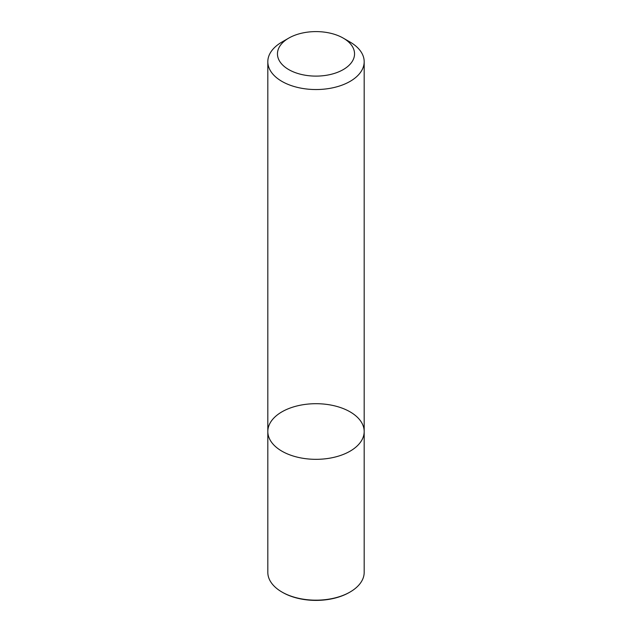 <?xml version="1.0" encoding="UTF-8"?>
<svg xmlns="http://www.w3.org/2000/svg" width="632" height="632" viewBox="0 0 632 632"><rect width="100%" height="100%" fill="white"/><g stroke="black" fill="none" stroke-linecap="round" stroke-linejoin="round"><path stroke-width="0.95" d="M350.073 451.185A48.182 27.816 180 0 1 297.561 457.213A48.182 27.816 180 0 1 267.818 431.514A48.182 27.816 180 0 1 316 403.698A48.182 27.816 180 0 1 364.182 431.514A48.182 27.816 180 0 1 350.073 451.185A48.182 27.816 180 0 1 297.561 457.213A48.182 27.816 180 0 1 267.818 431.514L267.818 572.355A48.182 27.816 -0 0 0 281.927 592.018A48.182 27.816 -0 0 0 281.927 592.026A48.182 27.816 -0 0 0 350.073 592.026A48.182 27.816 -0 0 0 350.073 592.018A48.182 27.816 -0 0 0 364.182 572.355L364.182 431.514A48.182 27.816 180 0 1 350.073 451.185M343.255 38.117L350.073 42.052A48.182 27.816 180 0 1 364.182 61.723A48.182 27.816 180 0 1 350.073 81.394A48.182 27.816 180 0 1 297.561 87.421A48.182 27.816 180 0 1 267.818 61.723A48.182 27.816 180 0 1 281.927 42.052L288.745 38.117A38.544 22.254 180 0 1 343.255 38.117A38.544 22.254 180 0 1 343.255 69.591A38.544 22.254 180 0 1 288.745 69.591A38.544 22.254 180 0 1 288.745 38.117M282.615 592.413L281.927 592.018L282.615 592.413A47.218 27.263 -0 0 0 349.385 592.413L350.073 592.018M267.818 61.723L267.818 431.514M364.182 61.723L364.182 431.514"/></g></svg>
